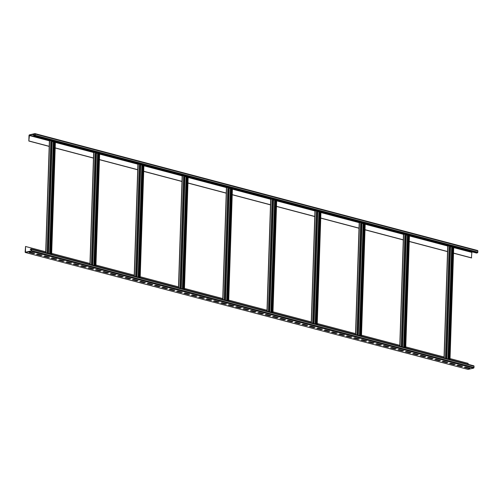 <?xml version="1.0" encoding="UTF-8"?>
<svg xmlns="http://www.w3.org/2000/svg" width="503" height="503" viewBox="0 0 503 503"><rect width="100%" height="100%" fill="white"/><g stroke="black" fill="none" stroke-linecap="round" stroke-linejoin="round"><path stroke-width="0.75" d="M33.94 136.15L34.776 135.955A0.61 0.402 -75.2 0 0 35.21 135.269L35.248 134.094A0.61 0.402 -75.2 0 0 34.852 133.603L29.451 134.861A0.61 0.402 -75.2 0 0 29.011 135.546L28.834 141.035L29.438 135.156L34.908 133.899L35.003 135.32L33.94 136.15L476.542 253.04L477.378 252.846A0.61 0.402 -75.2 0 0 477.812 252.16L477.85 250.984A0.61 0.402 -75.2 0 0 477.454 250.494M35.003 135.294L33.588 134.923M28.834 141.035L49.2 146.417M55.173 147.995L93.464 158.105M99.437 159.684L137.721 169.794M143.695 171.372L181.985 181.482M187.952 183.061L226.243 193.177M232.216 194.749L270.501 204.866M276.474 206.444L314.765 216.554M320.738 218.132L359.023 228.243M364.996 229.821L403.28 239.931M409.253 241.509L447.544 251.619M453.517 253.198L471.43 257.932L471.82 252.393L472.436 251.959M55.179 147.895L93.464 158.005M99.437 159.583L137.728 169.693M143.701 171.272L181.985 181.382M187.959 182.96L226.243 193.07M232.216 194.648L270.507 204.759M276.48 206.337L314.765 216.447M320.738 218.025L359.029 228.142M365.002 229.714L403.287 239.83M409.26 241.409L447.544 251.519M453.517 253.097L471.638 257.882M29.042 140.991L49.206 146.316M25.54 246.476L25.49 252.21L30.96 250.953L31.217 249.431L30.186 249.381L31.029 248.891A0.61 0.402 104.8 0 1 31.425 249.381L31.387 250.563A0.61 0.402 104.8 0 1 30.947 251.249L25.546 252.506A0.61 0.402 104.8 0 1 25.15 252.016L25.54 246.476L45.704 251.802M450.022 358.582L468.142 363.367L468.111 364.291M405.758 346.894L444.048 357.004M361.5 335.205L399.784 345.316M317.242 323.511L355.527 333.627M272.978 311.822L311.269 321.939M228.72 300.134L267.005 310.244M184.456 288.445L222.747 298.556M140.199 276.757L178.49 286.867M95.941 265.068L134.226 275.179M51.677 253.38L89.968 263.49M467.997 367.706L467.985 368.026M49.546 140.966L50.533 140.532M52.18 141.557L54.425 141.714M50.904 254.109L54.632 141.613M50.696 254.053L54.431 141.563M48.464 253.462L52.199 140.972M34.914 135.571L32.991 135.062L35.015 134.974M447.884 246.168L448.877 245.734M450.518 246.759L452.763 246.916M449.242 359.312L452.977 246.816M449.041 359.255L452.769 246.766M446.809 358.664L450.537 246.174M403.626 234.48L404.613 234.046M406.261 235.071L408.505 235.228M404.984 347.617L408.713 235.127M404.777 347.567L408.511 235.071M402.551 346.976L406.279 234.486M359.368 222.791L360.355 222.357M362.003 223.382L364.241 223.539M360.72 335.929L364.455 223.439M360.519 335.878L364.247 223.382M358.287 335.287L362.022 222.798M315.104 211.103L316.091 210.669M317.739 211.694L319.983 211.851M316.462 324.24L320.191 211.75M316.255 324.19L319.99 211.694M314.029 323.599L317.758 211.109M270.847 199.408L271.834 198.981M273.481 200.005L275.726 200.163M272.205 312.552L275.933 200.062M271.997 312.495L275.732 200.005M269.765 311.91L273.5 199.414M226.583 187.72L227.576 187.286M229.217 188.317L231.462 188.474M227.941 300.863L231.676 188.374M227.74 300.807L231.468 188.317M225.507 300.222L229.236 187.726M182.325 176.031L183.312 175.597M184.959 176.628L187.204 176.786M183.683 289.175L187.412 176.679M183.476 289.118L187.21 176.628M181.25 288.533L184.978 176.037M138.067 164.343L139.054 163.909M140.702 164.934L142.946 165.091M139.419 277.486L143.154 164.99M139.218 277.43L142.946 164.94M136.986 276.839L140.721 164.349M93.803 152.654L94.797 152.22M96.438 153.245L98.682 153.402M95.161 265.798L98.89 153.302M94.954 265.741L98.689 153.252M92.728 265.15L96.457 152.661M473.631 365.782A0.61 0.402 104.8 0 1 474.027 366.278L473.989 367.454A0.61 0.402 104.8 0 1 473.549 368.139L468.148 369.397A0.61 0.402 104.8 0 1 467.897 369.328M469.997 368.234L468.752 368.523L464.326 367.353L465.571 367.064L469.997 368.234M462.622 366.285L461.377 366.574L456.95 365.404L458.195 365.115L462.622 366.285M455.246 364.335L453.995 364.625L449.569 363.455L450.82 363.166L455.246 364.335M447.865 362.386L446.62 362.676L442.194 361.506L443.439 361.217L447.865 362.386M440.49 360.437L439.245 360.733L434.818 359.563L436.063 359.268L440.49 360.437M433.114 358.488L431.87 358.784L427.443 357.614L428.688 357.325L433.114 358.488M425.739 356.545L424.488 356.834L420.062 355.665L421.313 355.376L425.739 356.545M418.364 354.596L417.113 354.885L412.686 353.716L413.938 353.427L418.364 354.596M410.982 352.647L409.738 352.936L405.311 351.767L406.556 351.478L410.982 352.647M403.607 350.698L402.362 350.987L397.936 349.818L399.181 349.528L403.607 350.698M396.232 348.749L394.981 349.038L390.561 347.869L391.806 347.579L396.232 348.749M388.857 346.8L387.606 347.095L383.179 345.926L384.43 345.63L388.857 346.8M381.475 344.851L380.23 345.146L375.804 343.977L377.049 343.687L381.475 344.851M374.1 342.908L372.855 343.197L368.429 342.027L369.674 341.738L374.1 342.908M366.725 340.959L365.48 341.248L361.053 340.078L362.298 339.789L366.725 340.959M359.349 339.009L358.098 339.299L353.672 338.129L354.923 337.84L359.349 339.009M351.968 337.06L350.723 337.35L346.297 336.18L347.542 335.891L351.968 337.06M344.593 335.111L343.348 335.4L338.921 334.237L340.166 333.942L344.593 335.111M337.217 333.162L335.973 333.458L331.546 332.288L332.791 331.993L337.217 333.162M329.842 331.219L328.591 331.508L324.165 330.339L325.416 330.05L329.842 331.219M322.461 329.27L321.216 329.559L316.789 328.39L318.041 328.101L322.461 329.27M315.085 327.321L313.841 327.61L309.414 326.441L310.659 326.151L315.085 327.321M307.71 325.372L306.465 325.661L302.039 324.492L303.284 324.202L307.71 325.372M300.335 323.423L299.084 323.712L294.664 322.542L295.909 322.253L300.335 323.423M292.96 321.474L291.709 321.763L287.282 320.6L288.533 320.304L292.96 321.474M285.578 319.524L284.333 319.82L279.907 318.651L281.152 318.355L285.578 319.524M278.203 317.582L276.958 317.871L272.532 316.701L273.777 316.412L278.203 317.582M270.828 315.632L269.583 315.922L265.156 314.752L266.401 314.463L270.828 315.632M263.453 313.683L262.201 313.973L257.775 312.803L259.026 312.514L263.453 313.683M256.071 311.734L254.826 312.023L250.4 310.854L251.645 310.565L256.071 311.734M248.696 309.785L247.451 310.074L243.024 308.905L244.269 308.616L248.696 309.785M241.321 307.836L240.076 308.132L235.649 306.962L236.894 306.667L241.321 307.836M233.945 305.887L232.694 306.182L228.268 305.013L229.519 304.724L233.945 305.887M226.564 303.944L225.319 304.233L220.892 303.064L222.144 302.775L226.564 303.944M219.189 301.995L217.944 302.284L213.517 301.115L214.762 300.825L219.189 301.995M211.813 300.046L210.568 300.335L206.142 299.166L207.387 298.876L211.813 300.046M204.438 298.097L203.187 298.386L198.767 297.216L200.012 296.927L204.438 298.097M197.063 296.148L195.812 296.437L191.385 295.267L192.636 294.978L197.063 296.148M189.681 294.198L188.436 294.494L184.01 293.324L185.255 293.029L189.681 294.198M182.306 292.249L181.061 292.545L176.635 291.375L177.88 291.086L182.306 292.249M174.931 290.306L173.686 290.596L169.26 289.426L170.504 289.137L174.931 290.306M167.556 288.357L166.304 288.647L161.878 287.477L163.129 287.188L167.556 288.357M160.174 286.408L158.929 286.697L154.503 285.528L155.748 285.239L160.174 286.408M152.799 284.459L151.554 284.748L147.127 283.579L148.372 283.29L152.799 284.459M145.424 282.51L144.179 282.799L139.752 281.636L140.997 281.34L145.424 282.51M138.048 280.561L136.797 280.856L132.371 279.687L133.622 279.391L138.048 280.561M130.667 278.618L129.422 278.907L124.996 277.738L126.247 277.449L130.667 278.618M123.292 276.669L122.047 276.958L117.62 275.789L118.865 275.499L123.292 276.669M115.916 274.72L114.671 275.009L110.245 273.839L111.49 273.55L115.916 274.72M108.541 272.771L107.29 273.06L102.87 271.89L104.115 271.601L108.541 272.771M101.166 270.821L99.915 271.111L95.488 269.941L96.739 269.652L101.166 270.821M93.784 268.872L92.539 269.162L88.113 267.998L89.358 267.703L93.784 268.872M86.409 266.923L85.164 267.219L80.738 266.049L81.983 265.754L86.409 266.923M79.034 264.98L77.789 265.27L73.363 264.1L74.607 263.811L79.034 264.98M71.659 263.031L70.407 263.321L65.981 262.151L67.232 261.862L71.659 263.031M64.277 261.082L63.032 261.371L58.606 260.202L59.851 259.913L64.277 261.082M56.902 259.133L55.657 259.422L51.231 258.253L52.475 257.964L56.902 259.133M49.527 257.184L48.282 257.473L43.855 256.304L45.1 256.014L49.527 257.184M42.151 255.235L40.9 255.53L36.474 254.361L37.725 254.065L42.151 255.235M34.77 253.286L33.525 253.581L29.099 252.412L30.343 252.122L34.77 253.286M469.412 368.077L468.752 368.523M468.758 368.227L464.923 367.215M462.037 366.127L457.548 365.266M454.655 364.178L450.166 363.317M447.28 362.229L442.791 361.368M439.905 360.286L435.416 359.419M432.53 358.337L428.04 357.476M425.148 356.388L420.659 355.527M417.773 354.439L413.284 353.578M410.398 352.49L405.908 351.628M403.022 350.541L398.533 349.679M395.641 348.598L391.152 347.73M388.266 346.649L383.776 345.787M380.89 344.7L376.401 343.838M373.515 342.75L369.026 341.889M366.14 340.801L361.651 339.94M358.758 338.852L354.269 337.991M351.383 336.903L346.894 336.042M344.008 334.96L339.519 334.093M336.633 333.011L332.143 332.15M329.251 331.062L324.762 330.201M321.876 329.113L317.387 328.252M314.501 327.164L310.011 326.302M307.126 325.215L302.636 324.353M299.744 323.266L295.255 322.404M292.369 321.323L287.879 320.455M284.994 319.374L280.504 318.512M277.618 317.424L273.129 316.563M270.243 315.475L265.754 314.614M262.862 313.526L258.372 312.665M255.486 311.577L250.997 310.716M248.111 309.628L243.622 308.767M240.736 307.685L236.247 306.817M233.354 305.736L228.865 304.875M225.979 303.787L221.49 302.925M218.604 301.838L214.115 300.976M211.229 299.889L206.739 299.027M203.847 297.939L199.358 297.078M196.472 295.997L191.983 295.129M189.097 294.048L184.607 293.186M181.721 292.098L177.232 291.237M174.34 290.149L169.857 289.288M166.965 288.2L162.475 287.339M159.589 286.251L155.1 285.39M152.214 284.302L147.725 283.441M144.839 282.359L140.35 281.491M137.457 280.41L132.968 279.549M130.082 278.461L125.593 277.599M122.707 276.512L118.218 275.65M115.332 274.563L110.842 273.701M107.95 272.613L103.461 271.752M100.575 270.664L96.086 269.803M93.2 268.721L88.71 267.854M85.824 266.772L81.335 265.911M78.443 264.823L73.954 263.962M71.068 262.874L66.578 262.013M63.692 260.925L59.203 260.064M56.317 258.976L51.828 258.114M48.942 257.027L44.453 256.165M41.56 255.084L37.071 254.216M34.185 253.135L29.696 252.273M30.186 249.381L31.211 249.651M34.776 135.955L477.378 252.846M35.21 135.269L477.812 252.16M35.248 134.094L477.85 250.984M25.357 251.965L25.942 252.122M45.71 256.499L45.723 256.178M45.836 252.77L49.552 140.758M29.224 135.502L49.401 140.827M55.361 142.406L93.659 152.516M99.619 154.094L137.916 164.204M143.883 165.783L182.18 175.893M188.141 177.471L226.438 187.588M232.399 189.159L270.702 199.276M276.663 200.848L314.96 210.964M320.92 212.536L359.217 222.653M365.178 224.225L403.481 234.341M409.442 235.913L447.739 246.03M453.7 247.608L471.82 252.393M51.457 254.254L55.185 141.758M50.042 253.877L53.758 141.871M49.615 253.764L53.324 141.859M47.911 253.317L51.646 140.827M47.062 253.091L50.79 140.601M29.438 135.156L50.137 140.626M52.193 141.167L54.343 141.733M55.374 142.003L94.401 152.315M96.45 152.855L98.601 153.421M99.632 153.698L138.658 164.003M140.714 164.544L142.865 165.11M143.896 165.386L182.922 175.692M184.972 176.232L187.122 176.804M188.153 177.075L227.18 187.38M229.23 187.921L231.386 188.493M232.411 188.763L271.438 199.069M273.494 199.609L275.644 200.181M276.675 200.452L315.702 210.757M317.751 211.304L319.902 211.87M320.933 212.14L359.959 222.445M362.015 222.992L364.166 223.558M365.197 223.829L404.217 234.134M406.273 234.681L408.423 235.247M409.455 235.517L448.481 245.829M450.531 246.369L452.687 246.935M453.712 247.206L472.04 252.047M444.055 361.701L444.061 361.38M444.174 357.973L447.89 245.961M449.795 359.456L453.53 246.96M448.38 359.079L452.096 247.074M447.953 358.966L451.669 247.061M446.255 358.52L449.984 246.03M445.4 358.293L449.135 245.804M399.791 350.013L399.803 349.692M399.916 346.284L403.632 234.272M405.537 347.768L409.266 235.272M404.123 347.391L407.839 235.385M403.695 347.277L407.405 235.373M401.998 346.831L405.726 234.341M401.143 346.605L404.877 234.115M355.533 338.324L355.546 338.003M355.659 334.596L359.375 222.584M361.273 336.079L365.008 223.584M359.859 335.702L363.575 223.697M359.438 335.589L363.147 223.684M357.734 335.143L361.468 222.647M356.885 334.916L360.613 222.427M311.275 326.636L311.282 326.315M311.395 322.901L315.111 210.895M317.016 324.385L320.744 211.895M315.601 324.014L319.317 212.008M315.174 323.901L318.889 211.996M313.476 323.454L317.204 210.958M312.621 323.228L316.356 210.738M267.011 314.947L267.024 314.627M267.137 311.212L270.853 199.207M272.752 312.696L276.487 200.207M271.343 312.325L275.059 200.32M270.916 312.212L274.625 200.307M269.212 311.766L272.947 199.27M268.363 311.539L272.092 199.043M222.754 303.259L222.76 302.938M222.873 299.524L226.589 187.518M228.494 301.008L232.229 188.518M227.079 300.637L230.795 188.625M226.652 300.524L230.368 188.619M224.954 300.071L228.683 187.581M224.105 299.851L227.834 187.355M178.49 291.57L178.502 291.25M178.615 287.835L182.331 175.83M184.236 289.319L187.965 176.83M182.822 288.948L186.538 176.937M182.394 288.835L186.11 176.93M180.696 288.382L184.425 175.893M179.841 288.162L183.576 175.666M134.232 279.882L134.244 279.561M134.358 276.147L138.073 164.141M139.972 277.631L143.707 165.141M138.558 277.26L142.274 165.248M138.136 277.147L141.846 165.242M136.432 276.694L140.167 164.204M135.584 276.468L139.312 163.978M89.974 268.187L89.98 267.866M90.094 264.459L93.809 152.447M95.715 265.942L99.443 153.453M94.3 265.565L98.016 153.56M93.872 265.458L97.588 153.553M92.175 265.006L95.903 152.516M91.32 264.779L95.054 152.29M31.425 249.381L474.027 366.278M31.387 250.563L473.989 367.454M30.947 251.249L473.549 368.139M25.546 252.506L468.148 369.397M477.592 250.494L34.99 133.603M45.553 256.461L45.559 256.14M45.672 252.726L49.388 140.859M51.646 254.304L55.38 141.815M443.891 361.663L443.904 361.343M444.017 357.929L447.727 246.061M449.99 359.507L453.719 247.017M399.634 349.969L399.646 349.654M399.759 346.24L403.469 234.373M405.726 347.818L409.461 235.322M355.376 338.28L355.382 337.959M355.495 334.552L359.205 222.684M361.468 336.13L365.203 223.634M311.112 326.592L311.124 326.271M311.238 322.863L314.947 210.99M317.211 324.441L320.939 211.945M266.854 314.903L266.86 314.582M266.974 311.175L270.689 199.301M272.947 312.747L276.681 200.257M222.59 303.215L222.603 302.894M222.716 299.48L226.425 187.613M228.689 301.058L232.417 188.568M178.332 291.526L178.345 291.206M178.458 287.791L182.168 175.924M184.431 289.37L188.16 176.88M134.075 279.838L134.081 279.517M134.194 276.103L137.904 164.236M140.167 277.681L143.902 165.191M89.811 268.149L89.823 267.829M89.936 264.415L93.646 152.547M95.91 265.993L99.638 153.503M31.161 248.891L473.763 365.788M25.408 252.506L468.01 369.397"/></g></svg>
